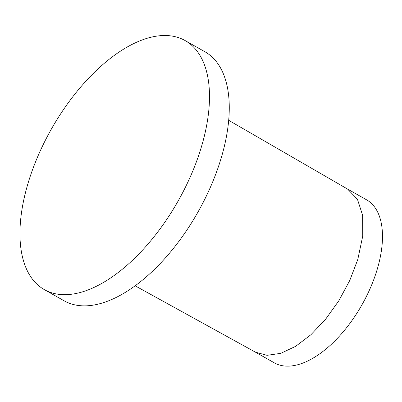 <?xml version="1.0" encoding="UTF-8"?>
<svg xmlns="http://www.w3.org/2000/svg" width="402" height="402" viewBox="0 0 402 402"><rect width="100%" height="100%" fill="white"/><g stroke="black" fill="none" stroke-linecap="round" stroke-linejoin="round"><path stroke-width="0.6" d="M255.275 352.082L274.37 362.87A93.661 47.717 -60.5 0 0 376.905 270.355A93.661 47.717 -60.5 0 0 366.518 199.779L347.423 188.995M75.475 293.606A143.042 72.878 -60.5 0 0 191.166 174.845A143.042 72.878 -60.5 0 0 185.086 40.557A143.042 72.878 -60.5 0 0 153.971 36.587A143.042 72.878 -60.5 0 0 38.28 155.343A143.042 72.878 -60.5 0 0 44.361 289.636A143.042 72.878 -60.5 0 0 75.475 293.606M44.361 289.636L64.134 300.807A143.042 72.878 -60.5 0 0 95.249 304.776A143.042 72.878 -60.5 0 0 210.939 186.015A143.042 72.878 -60.5 0 0 204.864 51.727L185.086 40.557M135.157 285.812L255.451 352.177L267.059 355.328L280.737 353.343L295.666 346.328L310.937 334.71L325.63 319.203L338.841 300.741L349.775 280.44L357.77 259.541L362.75 236.024L362.634 215.366L357.443 199.276L347.594 189.091L228.668 120.298"/></g></svg>
